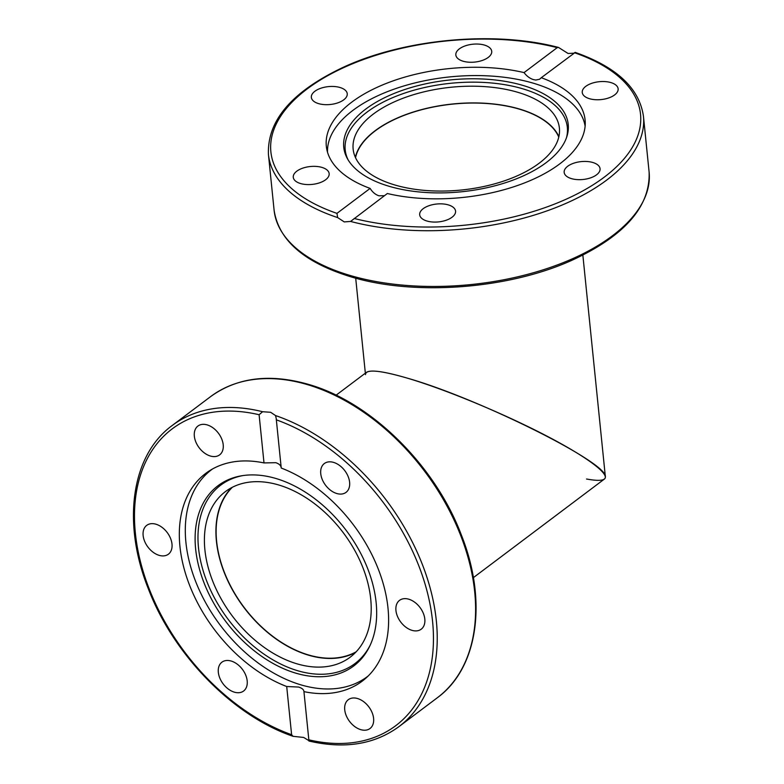 <?xml version="1.0" encoding="UTF-8"?>
<svg xmlns="http://www.w3.org/2000/svg" width="784" height="784" viewBox="0 0 784 784"><rect width="100%" height="100%" fill="white"/><g stroke="black" fill="none" stroke-linecap="round" stroke-linejoin="round"><path stroke-width="1.18" d="M473.369 577.641L604.366 479.083C610.707 474.34 585.374 455.798 542.704 433.924C500.055 412.061 444.577 389.178 407.631 378.231C384.601 371.479 370.881 369.509 366.491 372.322L336.091 395.195M232.358 487.266A103.39 69.178 -127 0 0 227.223 579.082A103.39 69.178 -127 0 0 308.377 654.914A103.39 69.178 -127 0 0 356.152 651.808M365.491 374.615C365.697 368.921 379.75 370.126 407.631 378.231C478.975 398.527 608.012 462.844 605.366 476.79C605.581 480.602 599.309 481.337 586.54 479.014M558.776 137.082A103.39 51.509 -5.8 0 0 519.371 109.152A103.39 51.509 -5.8 0 0 416.588 111.152A103.39 51.509 -5.8 0 0 355.544 157.721M327.536 152.292A129.507 64.523 174.2 0 1 352.937 110.358A129.507 64.523 174.2 0 1 533.424 83.222A129.507 64.523 174.2 0 1 585.119 126.126M388.991 186.249A112.818 56.203 174.2 0 1 347.42 158.682A112.818 56.203 174.2 0 1 392.843 93.982A112.818 56.203 174.2 0 1 522.977 85.436A112.818 56.203 174.2 0 1 566.93 136.387A112.818 56.203 174.2 0 1 388.991 186.249M566.46 137.788A111.642 55.625 -5.8 0 0 522.565 88.749A111.642 55.625 -5.8 0 0 394.911 96.736A111.642 55.625 -5.8 0 0 348.165 159.956M355.368 157.329A103.664 51.646 174.2 0 1 375.066 130.761A103.664 51.646 174.2 0 1 479.73 103.018A103.664 51.646 174.2 0 1 558.874 136.651M373.36 114.033A103.664 51.646 174.2 0 1 486.198 86.73A103.664 51.646 174.2 0 1 559.404 128.155A103.664 51.646 174.2 0 1 539.176 163.219A103.664 51.646 174.2 0 1 426.339 190.532A103.664 51.646 174.2 0 1 353.143 149.107A103.664 51.646 174.2 0 1 373.36 114.033M368.206 675.955A129.507 86.661 53 0 1 367.363 676.612A129.507 86.661 53 0 1 300.84 684.834A129.507 86.661 53 0 1 185.916 542.391A129.507 86.661 53 0 1 211.631 469.626A129.507 86.661 53 0 1 212.493 468.999M295.774 673.152A112.818 75.489 53 0 1 199.43 568.978A112.818 75.489 53 0 1 241.58 475.79A112.818 75.489 53 0 1 276.007 478.514A112.818 75.489 53 0 1 369.734 646.134A112.818 75.489 53 0 1 295.774 673.152M242.775 475.604A111.642 74.705 -127 0 0 202.458 568.361A111.642 74.705 -127 0 0 297.587 670.692A111.642 74.705 -127 0 0 370.254 645.036M355.554 652.445A103.664 69.364 53 0 1 269.863 634.315A103.664 69.364 53 0 1 216.413 541.136A103.664 69.364 53 0 1 231.574 487.677M204.898 549.8A103.664 69.364 53 0 1 225.478 491.558A103.664 69.364 53 0 1 313.159 502.652A103.664 69.364 53 0 1 370.714 598.986A103.664 69.364 53 0 1 350.134 657.227A103.664 69.364 53 0 1 262.454 646.124A103.664 69.364 53 0 1 204.898 549.8M159.142 555.346A18.042 12.074 53 0 1 144.668 541.381A18.042 12.074 53 0 1 146.716 525.368A18.042 12.074 53 0 1 155.977 524.222A18.042 12.074 53 0 1 170.461 538.187A18.042 12.074 53 0 1 168.403 554.2A18.042 12.074 53 0 1 159.142 555.346M197.068 444.538A18.042 12.074 53 0 1 197.931 426.045A18.042 12.074 53 0 1 220.48 436.384A18.042 12.074 53 0 1 219.618 454.877A18.042 12.074 53 0 1 197.068 444.538M321.891 466.47A18.042 12.074 53 0 1 324.331 463.54A18.042 12.074 53 0 1 343.02 468.548A18.042 12.074 53 0 1 348.468 489.441A18.042 12.074 53 0 1 346.028 492.372A18.042 12.074 53 0 1 327.34 487.364A18.042 12.074 53 0 1 321.891 466.47M408.797 599.211A18.042 12.074 53 0 1 423.272 613.176A18.042 12.074 53 0 1 421.224 629.189A18.042 12.074 53 0 1 411.963 630.336A18.042 12.074 53 0 1 397.478 616.371A18.042 12.074 53 0 1 399.536 600.358A18.042 12.074 53 0 1 408.797 599.211M370.871 710.02A18.042 12.074 53 0 1 370.009 728.512A18.042 12.074 53 0 1 347.459 718.173A18.042 12.074 53 0 1 348.321 699.681A18.042 12.074 53 0 1 370.871 710.02M246.039 688.087A18.042 12.074 53 0 1 243.608 691.018A18.042 12.074 53 0 1 224.92 686.01A18.042 12.074 53 0 1 219.471 665.116A18.042 12.074 53 0 1 221.911 662.186A18.042 12.074 53 0 1 240.6 667.184A18.042 12.074 53 0 1 246.039 688.087M303.682 737.45L293.089 736.323L291.609 734.706L286.709 686.519A130.046 87.014 53 0 1 189.081 583.972A130.046 87.014 53 0 1 205.78 473.36A130.046 87.014 53 0 1 264.002 462.923L259.102 414.736L262.611 411.727L270.656 412.286L275.527 415.559L276.174 418.186L281.231 468.038A130.046 87.014 53 0 1 378.858 570.585A130.046 87.014 53 0 1 362.159 681.198A130.046 87.014 53 0 1 303.937 691.625L308.837 739.822L308.524 740.419L303.682 737.45M281.231 468.038C281.084 465.627 279.271 463.844 275.772 462.687L264.002 462.923M286.709 686.519L298.567 687.049C302.056 688.136 303.849 689.665 303.937 691.625L303.927 691.351M308.955 740.86L308.945 741.027C344.411 749.269 374.389 744.486 398.88 726.68A188.474 126.116 -127 0 0 421.782 563.01A188.474 126.116 -127 0 0 275.527 415.559M276.331 419.842A185.779 124.313 53 0 1 432.562 621.349A185.779 124.313 53 0 1 308.837 739.822L308.524 740.419M318.588 103.625A18.042 8.987 174.2 0 1 311.346 97.383A18.042 8.987 174.2 0 1 320.813 88.249A18.042 8.987 174.2 0 1 340.011 87.504A18.042 8.987 174.2 0 1 347.243 93.737A18.042 8.987 174.2 0 1 337.777 102.871A18.042 8.987 174.2 0 1 318.588 103.625M455.925 53.479A18.042 8.987 174.2 0 1 474.359 44.09A18.042 8.987 174.2 0 1 491.725 51.332A18.042 8.987 174.2 0 1 491.637 52.832A18.042 8.987 174.2 0 1 473.203 62.21A18.042 8.987 174.2 0 1 455.837 54.978A18.042 8.987 174.2 0 1 455.925 53.479M593.047 82.908A18.042 8.987 174.2 0 1 618.135 88.827A18.042 8.987 174.2 0 1 607.326 98.382A18.042 8.987 174.2 0 1 582.247 92.473A18.042 8.987 174.2 0 1 593.047 82.908M592.822 162.494A18.042 8.987 174.2 0 1 600.064 168.727A18.042 8.987 174.2 0 1 590.587 177.86A18.042 8.987 174.2 0 1 571.399 178.605A18.042 8.987 174.2 0 1 564.166 172.372A18.042 8.987 174.2 0 1 573.633 163.239A18.042 8.987 174.2 0 1 592.822 162.494M455.475 212.631A18.042 8.987 174.2 0 1 437.051 222.019A18.042 8.987 174.2 0 1 419.685 214.777A18.042 8.987 174.2 0 1 419.773 213.277A18.042 8.987 174.2 0 1 438.207 203.899A18.042 8.987 174.2 0 1 455.573 211.131A18.042 8.987 174.2 0 1 455.475 212.631M318.363 183.201A18.042 8.987 174.2 0 1 293.275 177.282A18.042 8.987 174.2 0 1 304.084 167.727A18.042 8.987 174.2 0 1 329.162 173.636A18.042 8.987 174.2 0 1 318.363 183.201M344.254 221.911L337.659 217.589L336.953 213.366L370.126 188.405A130.046 64.798 174.2 0 1 326.32 146.196A130.046 64.798 174.2 0 1 389.903 82.036A130.046 64.798 174.2 0 1 524.055 72.598L557.228 47.638L558.531 47.452L568.096 53.488L574.221 53.165L541.283 77.704A130.046 64.798 174.2 0 1 585.089 119.913A130.046 64.798 174.2 0 1 521.507 184.073A130.046 64.798 174.2 0 1 387.355 193.511L350.585 221.431L344.254 221.911M541.283 77.704L539.549 79.262L535.805 80.037L533.404 79.596C529.798 78.439 526.681 76.107 524.055 72.598M370.126 188.405C372.449 192.149 375.389 194.608 378.946 195.804L384.454 195.706M351.369 220.902L350.585 221.431A188.474 93.904 -5.8 0 0 548.055 210.504A188.474 93.904 -5.8 0 0 643.448 116.336L649.113 172.068A188.474 93.904 174.2 0 1 550.182 267.491A188.474 93.904 174.2 0 1 349.684 275.331A188.474 93.904 174.2 0 1 274.096 210.171L268.432 154.428A188.474 93.904 -5.8 0 0 337.659 217.589M307.426 384.621A188.474 126.116 53 0 1 458.689 530.533A188.474 126.116 53 0 1 437.256 697.809C478.024 668.193 487.638 601.171 461.472 535.286C435.316 465.549 370.989 402.025 308.426 384.366C269.804 373.351 237.199 377.427 210.631 396.596A188.474 126.116 53 0 1 307.426 384.621M262.611 411.727A188.474 126.116 -127 0 0 172.255 425.467L210.631 396.596M291.609 734.706A185.779 124.313 53 0 1 135.377 533.208A185.779 124.313 53 0 1 259.102 414.736M336.953 213.366A185.779 92.561 174.2 0 1 307.112 88.984A185.779 92.561 174.2 0 1 557.228 47.638M574.456 52.744A185.779 92.561 174.2 0 1 604.297 177.125A185.779 92.561 174.2 0 1 354.182 218.481M605.366 476.79L582.855 255.104M365.344 373.184L355.701 278.173M212.425 469.028L211.631 469.626M368.157 676.014L367.363 676.612M398.88 726.68L437.256 697.809M293.089 736.323C233.318 716.057 173.725 655.287 148.421 589C121.794 522.801 131.271 455.23 172.255 425.467M649.113 172.068C650.397 206.31 625.024 235.553 572.986 259.798C509.228 289.149 414.324 296.381 350.517 276.703C304.114 262.395 278.643 240.208 274.096 210.171M558.531 47.452C494.655 30.527 404.407 38.828 343.402 67.228C292.109 91.424 267.119 120.491 268.432 154.428M643.448 116.336C639.411 88.288 616.645 66.973 575.142 52.371"/></g></svg>
